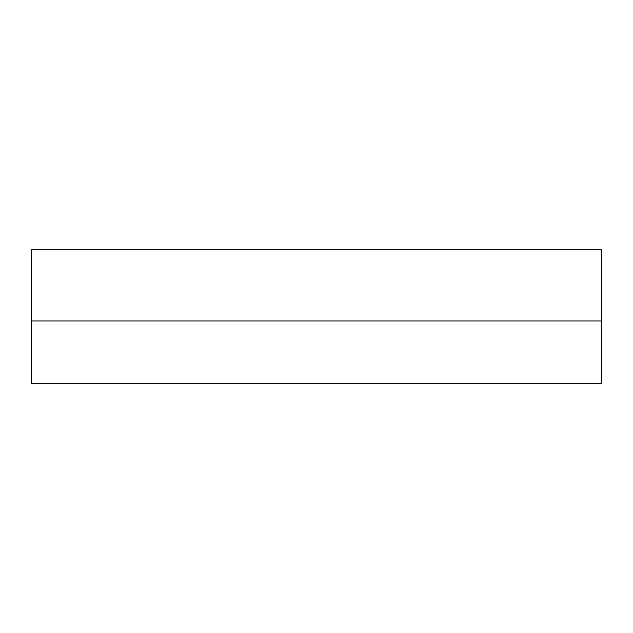 <?xml version="1.0" encoding="UTF-8"?>
<svg xmlns="http://www.w3.org/2000/svg" width="633" height="633" viewBox="0 0 633 633"><rect width="100%" height="100%" fill="white"/><g stroke="black" fill="none" stroke-linecap="round" stroke-linejoin="round"><path stroke-width="0.95" d="M31.65 249.734L31.65 320.947L31.65 249.734L601.35 249.734L601.35 320.947L601.35 249.734L31.65 249.734M601.35 320.947L31.65 320.947L601.35 320.947L601.35 383.266L601.35 320.947L31.65 320.947L31.65 383.266L31.65 320.947L601.35 320.947M601.35 383.266L31.65 383.266L601.35 383.266"/></g></svg>
